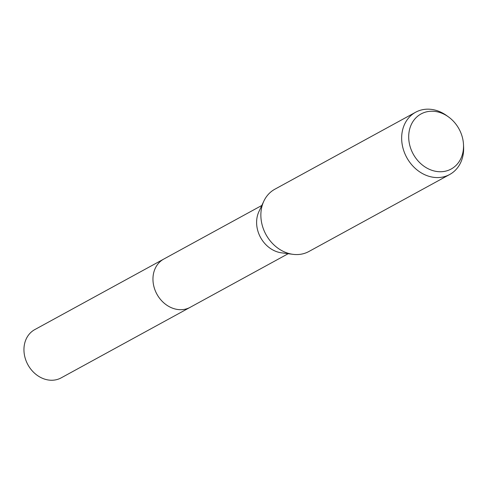 <?xml version="1.0" encoding="UTF-8"?>
<svg xmlns="http://www.w3.org/2000/svg" width="488" height="488" viewBox="0 0 488 488"><rect width="100%" height="100%" fill="white"/><g stroke="black" fill="none" stroke-linecap="round" stroke-linejoin="round"><path stroke-width="0.73" d="M463.484 144.424L463.6 146.693A35.484 29.524 -118.7 0 1 463.081 154.983A35.484 29.524 -118.7 0 1 449.68 174.509L308.886 251.503A35.484 29.524 -118.7 0 1 292.959 254.327L281.484 252.827A27.499 22.875 -118.7 0 1 257.048 217.514A27.499 22.875 -118.7 0 1 258.933 211.591L263.856 201.117A35.484 29.524 -118.7 0 1 274.836 189.228L415.623 112.24A35.484 29.524 -118.7 0 1 446.557 115.522L448.405 116.852A31.391 26.114 -118.7 0 1 463.484 144.424A31.391 26.114 -118.7 0 1 463.027 151.75A31.391 26.114 -118.7 0 1 430.886 169.946A31.391 26.114 -118.7 0 1 409.194 131.217A31.391 26.114 -118.7 0 1 448.405 116.852M190.534 307.117A27.505 22.881 -118.7 0 1 190.174 307.318A27.499 22.875 -118.7 0 1 163.608 302.67A27.499 22.875 -118.7 0 1 153.397 274.195A27.499 22.875 -118.7 0 1 163.785 259.061A27.505 22.881 -118.7 0 1 164.145 258.866M292.959 254.327A35.484 29.524 -118.7 0 1 261.428 208.76A35.484 29.524 -118.7 0 1 263.856 201.117M449.68 174.509A35.484 29.524 -118.7 0 1 415.392 168.519A35.484 29.524 -118.7 0 1 402.222 131.766A35.484 29.524 -118.7 0 1 415.623 112.24M163.785 259.061A27.505 22.881 -118.7 0 0 153.409 284.26A27.505 22.881 -118.7 0 0 172.404 308.123A27.505 22.881 -118.7 0 0 190.174 307.318L61.165 377.871A27.505 22.881 -118.7 0 1 43.389 378.676A27.505 22.881 -118.7 0 1 24.4 354.806A27.505 22.881 -118.7 0 1 34.776 329.607L261.818 205.454M190.174 307.312L288.201 253.705"/></g></svg>
